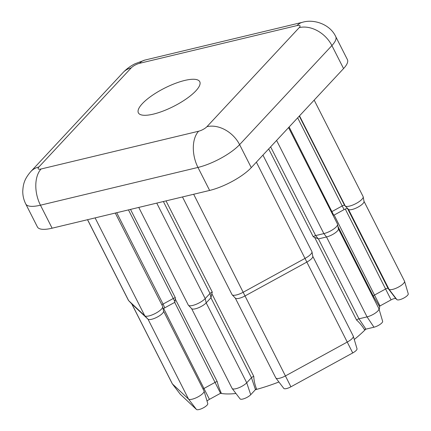 <?xml version="1.0" encoding="UTF-8"?>
<svg xmlns="http://www.w3.org/2000/svg" width="431" height="431" viewBox="0 0 431 431"><rect width="100%" height="100%" fill="white"/><g stroke="black" fill="none" stroke-linecap="round" stroke-linejoin="round"><path stroke-width="0.65" d="M142.295 103.699A34.415 10.177 -26.9 0 0 138.383 112.852A34.415 10.177 -26.9 0 0 163.193 111.02A34.415 10.177 -26.9 0 0 195.852 90.86A34.415 10.177 -26.9 0 0 199.763 81.707A34.415 10.177 -26.9 0 0 174.954 83.533A34.415 10.177 -26.9 0 0 142.295 103.699M203.098 389.118A2.026 0.598 153.1 0 1 204.154 388.363L215.247 382.286A2.026 0.598 153.1 0 1 217.235 381.667C218.043 385.098 219.363 388.854 221.205 392.932A4.402 1.304 -26.9 0 0 220.537 393.277L209.444 399.354A4.402 1.304 -26.9 0 0 207.031 401.105M131.741 303.887L172.233 383.692A8.771 2.597 -26.9 0 0 172.308 383.811A8.771 2.597 -26.9 0 0 172.4 383.919L188.541 399.09A8.771 2.597 -26.9 0 0 195.114 398.239A8.771 2.597 -26.9 0 0 203.023 393.261A8.771 2.597 -26.9 0 0 204.073 391.062L207.769 403.599A6.395 1.891 153.1 0 1 207.004 405.205A6.395 1.891 153.1 0 1 201.239 408.83A6.395 1.891 153.1 0 1 196.45 409.45L180.309 394.279A6.395 1.891 153.1 0 1 180.244 394.203A6.395 1.891 153.1 0 1 180.19 394.117M378.935 308.752L382.631 321.289A6.395 1.891 153.1 0 1 381.866 322.894A6.395 1.891 153.1 0 1 373.973 327.215L365.892 329.149A4.402 1.304 -26.9 0 0 364.454 329.618C362.078 325.771 359.459 322.587 356.588 320.071A2.026 0.598 153.1 0 1 358.975 318.816L367.056 316.882A8.771 2.597 -26.9 0 0 377.885 310.95A8.771 2.597 -26.9 0 0 378.935 308.752A8.771 2.597 -26.9 0 0 378.881 308.618L338.394 228.813M353.318 336.245L357.019 348.781A6.395 1.891 153.1 0 1 356.248 350.387A6.395 1.891 153.1 0 1 352.736 352.946L290.909 386.806A6.395 1.891 153.1 0 1 283.808 388.417L275.872 378.03A8.771 2.597 -26.9 0 0 285.618 375.821L347.44 341.955A8.771 2.597 -26.9 0 0 352.267 338.443A8.771 2.597 -26.9 0 0 353.318 336.245A8.771 2.597 -26.9 0 0 353.269 336.11L312.777 256.305M161.905 304.932A2.026 0.598 153.1 0 1 161.943 304.884A2.026 0.598 153.1 0 1 163.058 304.076L164.793 307.809A3.373 0.997 -26.9 0 0 163.139 308.957M87.52 219.708L128.443 300.369A10.123 2.995 -26.9 0 0 128.6 300.585A10.123 2.995 -26.9 0 0 128.643 300.628L144.784 315.799A10.123 2.995 -26.9 0 0 152.364 314.819A10.123 2.995 -26.9 0 0 161.49 309.075A10.123 2.995 -26.9 0 0 162.724 306.635L163.554 311.236A8.771 2.597 153.1 0 1 162.482 313.353A8.771 2.597 153.1 0 1 154.573 318.326A8.771 2.597 153.1 0 1 148 319.177L131.859 304.006A8.771 2.597 153.1 0 1 131.827 303.974A8.771 2.597 153.1 0 1 131.794 303.936M356.588 320.071L314.619 237.352L313.278 236.813A2.026 0.598 153.1 0 1 315.648 235.574L323.859 233.607A10.123 2.995 -26.9 0 0 336.352 226.765A10.123 2.995 -26.9 0 0 337.586 224.325L338.41 228.926A8.771 2.597 153.1 0 1 337.344 231.043A8.771 2.597 153.1 0 1 326.515 236.969L318.434 238.909L358.975 318.816L365.892 329.149M311.974 251.817L312.798 256.418A8.771 2.597 153.1 0 1 311.732 258.535A8.771 2.597 153.1 0 1 306.904 262.048L245.077 295.908A8.771 2.597 153.1 0 1 235.391 298.187L232.164 294.804A10.123 2.995 -26.9 0 0 243.343 292.175L305.17 258.314A10.123 2.995 -26.9 0 0 310.735 254.258A10.123 2.995 -26.9 0 0 311.974 251.817A10.123 2.995 -26.9 0 0 311.888 251.564L262.948 155.095M404.547 281.26L408.243 293.797A6.395 1.891 153.1 0 1 407.478 295.402A6.395 1.891 153.1 0 1 401.714 299.028A6.395 1.891 153.1 0 1 396.924 299.647L395.927 298.71A4.402 1.304 -26.9 0 0 391.079 299.868L379.986 305.945A4.402 1.304 -26.9 0 0 379.35 306.317L373.338 296.167A2.026 0.598 153.1 0 1 373.58 295.768A2.026 0.598 153.1 0 1 374.695 294.955L385.788 288.883A2.026 0.598 153.1 0 1 388.019 288.35L389.015 289.287A8.771 2.597 -26.9 0 0 395.588 288.436A8.771 2.597 -26.9 0 0 403.497 283.458A8.771 2.597 -26.9 0 0 404.547 281.26A8.771 2.597 -26.9 0 0 404.493 281.125L364.006 201.32M331.353 211.955A2.026 0.598 153.1 0 1 332.01 211.535L342.338 205.883A2.026 0.598 153.1 0 1 344.563 205.35L345.258 205.996A10.123 2.995 -26.9 0 0 352.838 205.016A10.123 2.995 -26.9 0 0 361.965 199.273A10.123 2.995 -26.9 0 0 363.198 196.832L364.028 201.433A8.771 2.597 153.1 0 1 362.956 203.551A8.771 2.597 153.1 0 1 355.047 208.523A8.771 2.597 153.1 0 1 348.474 209.38L347.785 208.728A3.373 0.997 -26.9 0 0 344.073 209.617L334.154 215.047L379.986 305.945M379.679 306.118A94.475 27.94 153.1 0 1 379.167 309.544M365.757 329.182A94.475 27.94 153.1 0 1 354.277 339.483M278.9 381.995A94.475 27.94 153.1 0 1 255.384 389.71M235.967 393.492A94.475 27.94 153.1 0 1 220.44 393.331M138.76 207.424L188.299 305.067A10.123 2.995 -26.9 0 0 188.455 305.283A10.123 2.995 -26.9 0 0 195.997 304.372A10.123 2.995 -26.9 0 0 205.199 298.597L210.01 293.436A2.026 0.598 153.1 0 1 212.305 292.121L211.82 293.656L253.784 376.376C253.929 380.395 254.818 384.522 256.461 388.767A4.402 1.304 -26.9 0 0 255.454 389.64L250.713 394.726A6.395 1.891 153.1 0 1 244.803 398.411A6.395 1.891 153.1 0 1 240.094 398.896L232.158 388.509A8.771 2.597 -26.9 0 0 238.623 387.841A8.771 2.597 -26.9 0 0 246.731 382.782L251.472 377.696A2.026 0.598 153.1 0 1 253.784 376.376M116.709 212.709L163.058 304.076L173.386 298.419A2.026 0.598 153.1 0 1 175.352 297.794L175.325 299.06L217.235 381.667M343.561 68.567L331.897 45.567A33.742 9.978 153.1 0 0 335.733 36.597L347.402 59.591A33.742 9.978 153.1 0 1 343.561 68.567L251.268 167.632A33.742 9.978 153.1 0 1 209.633 190.437L52.119 228.193A33.742 9.978 153.1 0 1 37.411 226.948L25.747 203.949A33.742 9.978 153.1 0 0 40.455 205.199L52.119 228.193M363.198 196.832A10.123 2.995 -26.9 0 0 363.112 196.579L314.172 100.111M289.126 127L333.675 215.117L334.154 215.047M182.475 196.945L232.013 294.588A10.123 2.995 -26.9 0 0 232.164 294.804M337.586 224.325A10.123 2.995 -26.9 0 0 337.5 224.072L288.56 127.603M162.724 306.635A10.123 2.995 -26.9 0 0 162.638 306.382L115.287 213.049M235.31 298.101L275.797 377.912A8.771 2.597 -26.9 0 0 275.872 378.03M250.713 394.726L246.731 382.782L206.19 302.874L210.996 297.686L211.82 293.656M191.596 308.58L232.083 388.39A8.771 2.597 -26.9 0 0 232.158 388.509M156.76 203.109L205.199 298.597L206.19 302.874A8.771 2.597 153.1 0 1 198.212 307.879A8.771 2.597 153.1 0 1 191.676 308.666L188.455 305.283M164.793 307.809L174.706 302.379L175.325 299.06M204.073 391.062A8.771 2.597 -26.9 0 0 204.019 390.928L163.532 311.123M314.619 237.352L318.434 238.909M163.656 308.531L209.444 399.354M95.106 217.887L144.784 315.799L148 319.177L188.541 399.09L196.45 409.45M276.594 140.447L323.859 233.607L326.515 236.969L367.056 316.882L373.973 327.215M256.38 162.148L352.736 352.946M299.518 115.842L345.258 205.996L348.474 209.38L389.015 289.287L396.924 299.647M373.338 296.167L337.969 226.453M313.278 236.813L268.691 148.927M166.021 200.889L212.305 292.121M130.507 209.401L175.352 297.794M299.227 27.611A6.751 1.993 -26.9 0 0 297.056 25.564L139.542 63.319A6.751 1.993 -26.9 0 0 131.213 67.882L38.919 166.948A6.751 1.993 -26.9 0 0 41.09 168.99L198.605 131.234A6.751 1.993 -26.9 0 0 206.934 126.676L299.227 27.611A26.991 20.068 43 0 1 331.897 45.567L239.604 144.638L251.268 167.632M209.633 190.437L197.969 167.438L40.455 205.199A26.991 16.195 -103.5 0 1 41.09 168.99M206.934 126.676A26.991 20.068 43 0 1 239.604 144.638A33.742 9.978 153.1 0 1 197.969 167.438A26.991 16.195 76.5 0 1 198.605 131.234M131.213 67.882A26.991 20.068 43 0 0 123.131 72.478L30.833 171.543A26.991 20.068 43 0 1 38.919 166.948M123.131 72.478C126.628 68.852 130.604 65.938 135.065 63.74L144.913 60.071A26.991 16.195 76.5 0 0 139.542 63.319M297.056 25.564A26.991 16.195 -103.5 0 1 302.427 22.31L144.913 60.071M344.073 209.617L297.665 117.83M299.281 116.095L344.563 205.35L347.785 208.728M391.079 299.868L345.285 209.046M347.564 208.615L388.019 288.35L395.927 298.71M290.909 386.806L193.67 194.262M270.636 146.847L315.648 235.574L318.293 238.919M175.045 302.002L128.47 209.892M180.309 394.279L172.4 383.919L131.859 304.006L128.643 300.628L87.579 219.691M210.996 297.686L210.01 293.436L163.381 201.519M255.454 389.64L251.472 377.696L210.931 297.789M220.537 393.277L174.706 302.379M30.833 171.543C24.184 179.253 23.145 184.393 22.757 191.332C22.751 195.771 23.748 199.979 25.747 203.949M335.733 36.597C329.855 23.904 313.385 18.84 302.427 22.31M131.827 303.974L128.6 300.585M180.244 394.203L172.308 383.811"/></g></svg>
